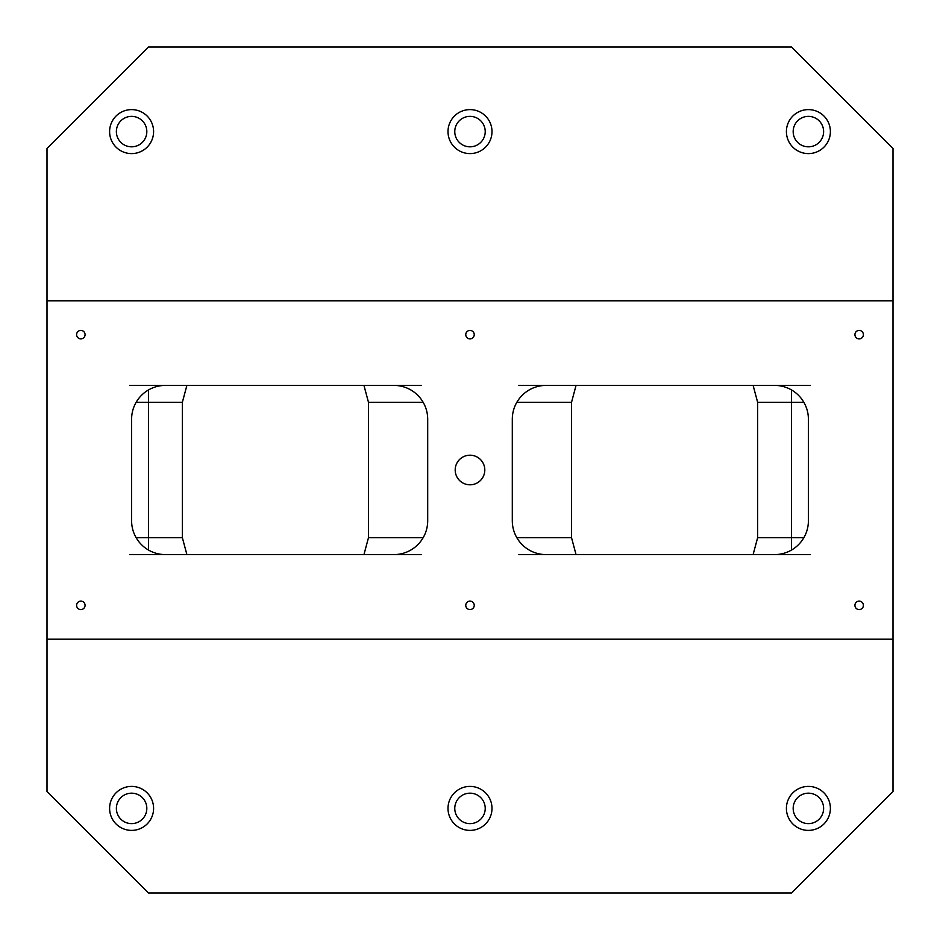 <?xml version="1.0" encoding="UTF-8"?>
<svg xmlns="http://www.w3.org/2000/svg" width="940" height="940" viewBox="0 0 940 940"><rect width="100%" height="100%" fill="white"/><g stroke="black" fill="none" stroke-linecap="round" stroke-linejoin="round"><path stroke-width="1.41" d="M893 639.2L893 791.48L791.48 893L148.52 893L47 791.48L47 639.2L893 639.2L893 300.8L47 300.8L47 639.2M470 484.805A14.805 14.805 0 0 1 457.181 462.598A14.805 14.805 0 0 1 482.819 462.598A14.805 14.805 0 0 1 470 484.805M810.398 554.6L774.56 554.6A33.84 33.84 0 0 0 808.4 520.76L808.4 419.24A33.84 33.84 0 0 0 774.56 385.4L546.14 385.4A33.84 33.84 0 0 0 512.3 419.24L512.3 520.76A33.84 33.84 0 0 0 546.14 554.6L518.763 554.6M47 300.8L47 148.52L148.52 47L791.48 47L893 148.52L893 300.8M165.44 554.6L393.86 554.6A33.84 33.84 0 0 0 427.7 520.76L427.7 419.24A33.84 33.84 0 0 0 393.86 385.4L165.44 385.4A33.84 33.84 0 0 0 131.6 419.24L131.6 520.76A33.84 33.84 0 0 0 165.44 554.6L129.602 554.6M80.84 609.59A4.23 4.23 0 0 1 77.174 603.245A4.23 4.23 0 0 1 84.506 603.245A4.23 4.23 0 0 1 80.84 609.59M859.16 609.59A4.23 4.23 0 0 1 855.494 603.245A4.23 4.23 0 0 1 862.826 603.245A4.23 4.23 0 0 1 859.16 609.59M859.16 338.87A4.23 4.23 0 0 1 855.494 332.525A4.23 4.23 0 0 1 862.826 332.525A4.23 4.23 0 0 1 859.16 338.87M470 338.87A4.23 4.23 0 0 1 466.334 332.525A4.23 4.23 0 0 1 473.666 332.525A4.23 4.23 0 0 1 470 338.87M80.84 338.87A4.23 4.23 0 0 1 77.174 332.525A4.23 4.23 0 0 1 84.506 332.525A4.23 4.23 0 0 1 80.84 338.87M470 609.59A4.23 4.23 0 0 1 466.334 603.245A4.23 4.23 0 0 1 473.666 603.245A4.23 4.23 0 0 1 470 609.59M546.14 554.6L774.56 554.6M810.398 385.4L774.56 385.4M546.14 385.4L518.763 385.4M421.238 385.4L393.86 385.4M165.44 385.4L129.602 385.4M421.238 554.6L393.86 554.6M182.36 402.32L148.52 402.32L148.52 537.68L182.36 537.68L182.36 402.32L186.895 385.4M363.945 554.6L368.48 537.68L368.48 402.32L363.945 385.4M516.836 537.68L571.52 537.68L571.52 402.32L576.056 385.4M571.52 537.68L576.056 554.6M757.64 537.68L791.48 537.68L791.48 402.32L757.64 402.32L757.64 537.68L753.105 554.6M757.64 402.32L753.105 385.4M182.36 537.68L186.895 554.6M454.772 131.6A15.228 15.228 0 0 1 477.614 118.416A15.228 15.228 0 0 1 477.614 144.784A15.228 15.228 0 0 1 454.772 131.6M470 153.596A21.996 21.996 0 0 1 450.953 120.602A21.996 21.996 0 0 1 489.047 120.602A21.996 21.996 0 0 1 470 153.596M793.172 131.6A15.228 15.228 0 0 1 816.014 118.416A15.228 15.228 0 0 1 816.014 144.784A15.228 15.228 0 0 1 793.172 131.6M808.4 153.596A21.996 21.996 0 0 1 789.353 120.602A21.996 21.996 0 0 1 827.447 120.602A21.996 21.996 0 0 1 808.4 153.596M793.172 808.4A15.228 15.228 0 0 1 816.014 795.216A15.228 15.228 0 0 1 816.014 821.584A15.228 15.228 0 0 1 793.172 808.4M808.4 830.396A21.996 21.996 0 0 1 789.353 797.402A21.996 21.996 0 0 1 827.447 797.402A21.996 21.996 0 0 1 808.4 830.396M454.772 808.4A15.228 15.228 0 0 1 477.614 795.216A15.228 15.228 0 0 1 477.614 821.584A15.228 15.228 0 0 1 454.772 808.4M470 830.396A21.996 21.996 0 0 1 450.953 797.402A21.996 21.996 0 0 1 489.047 797.402A21.996 21.996 0 0 1 470 830.396M116.372 131.6A15.228 15.228 0 0 1 139.214 118.416A15.228 15.228 0 0 1 139.214 144.784A15.228 15.228 0 0 1 116.372 131.6M131.6 153.596A21.996 21.996 0 0 1 112.553 120.602A21.996 21.996 0 0 1 150.647 120.602A21.996 21.996 0 0 1 131.6 153.596M116.372 808.4A15.228 15.228 0 0 1 139.214 795.216A15.228 15.228 0 0 1 139.214 821.584A15.228 15.228 0 0 1 116.372 808.4M131.6 830.396A21.996 21.996 0 0 1 112.553 797.402A21.996 21.996 0 0 1 150.647 797.402A21.996 21.996 0 0 1 131.6 830.396M136.136 402.32L148.52 402.32L148.52 389.936M571.52 402.32L516.836 402.32M423.164 402.32L368.48 402.32M803.865 402.32L791.48 402.32L791.48 389.936M791.48 550.064L791.48 537.68L803.865 537.68M136.136 537.68L148.52 537.68L148.52 550.064M368.48 537.68L423.164 537.68"/></g></svg>
